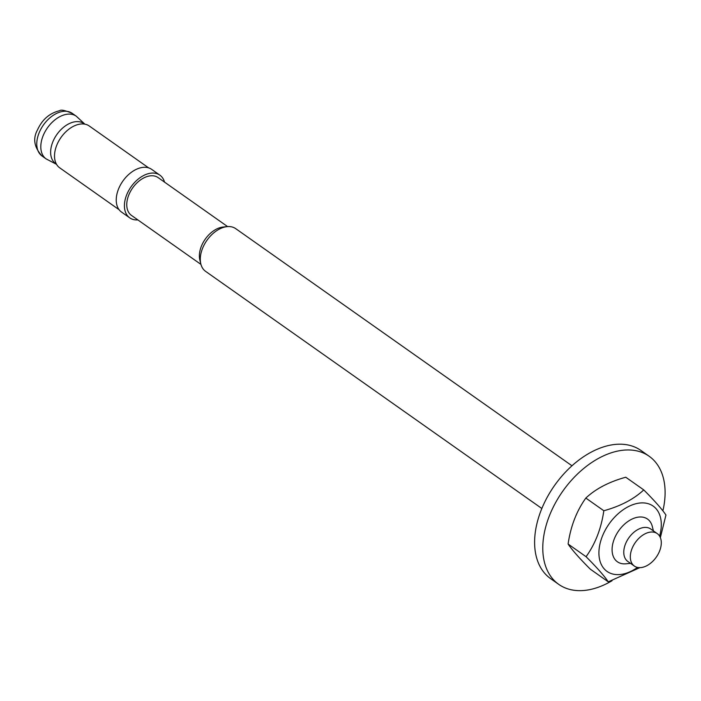 <?xml version="1.0" encoding="UTF-8"?>
<svg xmlns="http://www.w3.org/2000/svg" width="701" height="701" viewBox="0 0 701 701"><rect width="100%" height="100%" fill="white"/><g stroke="black" fill="none" stroke-linecap="round" stroke-linejoin="round"><path stroke-width="1.05" d="M659.694 550.784A19.865 12.776 125.2 0 0 657.249 533.601A19.865 12.776 125.2 0 0 635.36 542.469A19.865 12.776 125.2 0 0 634.352 566.058A19.865 12.776 125.2 0 0 659.694 550.784M227.606 226.598L158.128 177.607A23.124 14.879 125.2 0 0 132.647 187.929A23.124 14.879 125.2 0 0 131.473 215.409L200.942 264.4M571.972 465.779L235.729 228.657A26.13 16.806 125.2 0 0 227.177 226.633L223.172 227.028A23.124 14.879 125.2 0 0 205.253 239.137A23.124 14.879 125.2 0 0 199.864 260.08L200.836 263.988A26.13 16.806 125.2 0 0 205.612 271.366L541.847 508.497M653.411 530.894L652.298 526.442A26.13 16.806 125.2 0 0 647.522 519.064A26.13 16.806 125.2 0 0 618.729 530.736A26.13 16.806 125.2 0 0 617.406 561.781A26.13 16.806 125.2 0 0 625.958 563.797L630.514 563.35M657.249 533.601L650.703 528.983A19.865 12.776 125.2 0 0 628.823 537.851A19.865 12.776 125.2 0 0 627.816 561.448L634.352 566.058M227.177 226.633A26.13 16.806 125.2 0 0 206.935 240.32A26.13 16.806 125.2 0 0 200.836 263.988M164.525 182.111A26.13 16.806 125.2 0 0 159.863 175.145A26.13 16.806 125.2 0 0 131.061 186.816A26.13 16.806 125.2 0 0 129.738 217.862A26.13 16.806 125.2 0 0 137.869 219.912M159.863 175.145L151.688 169.379A26.13 16.806 125.2 0 0 122.885 181.051A26.13 16.806 125.2 0 0 121.562 212.096L129.738 217.862M119.135 209.739L59.734 167.846A25.613 16.474 -54.8 0 1 56.579 145.685A25.613 16.474 -54.8 0 1 89.255 125.987L148.647 167.881M643.755 489.911L625.765 477.223C609.108 481.815 595.797 488.755 585.834 498.06C576.572 511.029 570.667 526.346 568.099 544.029C572.147 550.048 579.552 558.425 590.295 569.159L608.275 581.839C604.227 575.828 596.831 567.451 586.08 556.717C595.342 543.748 601.256 528.431 603.824 510.749C620.481 506.157 633.792 499.217 643.755 489.911C654.497 500.645 661.893 509.022 665.95 515.033L660.36 537.623M568.099 544.029L586.08 556.717M639.847 567.652L608.275 581.839M585.834 498.06L603.824 510.749M659.597 536.107A39.983 25.718 125.2 0 0 643.93 502.932A39.983 25.718 125.2 0 0 599.101 549.216A39.983 25.718 125.2 0 0 637.507 567.424M612.069 580.7A78.398 50.428 -54.8 0 1 576.835 590.557A78.398 50.428 -54.8 0 1 558.758 584.38L550.583 578.614A78.398 50.428 -54.8 0 1 554.552 485.478A78.398 50.428 -54.8 0 1 640.951 450.471L649.126 456.237A78.398 50.428 -54.8 0 1 662.874 510.863M558.758 584.38A78.398 50.428 -54.8 0 1 562.728 491.243A78.398 50.428 -54.8 0 1 649.126 456.237M84.567 124.112A24.482 15.746 125.2 0 0 56.869 134.496A24.482 15.746 125.2 0 0 56.387 164.069M46.126 158.899L42.095 156.051A26.13 16.806 -54.8 0 1 43.418 125.006A26.13 16.806 -54.8 0 1 72.221 113.343L76.251 116.182A26.13 16.806 125.2 0 0 47.449 127.854A26.13 16.806 125.2 0 0 46.135 158.899L56.544 164.332M76.251 116.182L84.874 124.165M42.095 156.051C34.191 147.429 32.649 138.737 37.468 129.957C42.174 119.547 49.569 113.133 59.646 110.705C60.926 109.487 65.114 110.364 72.221 113.343"/></g></svg>
